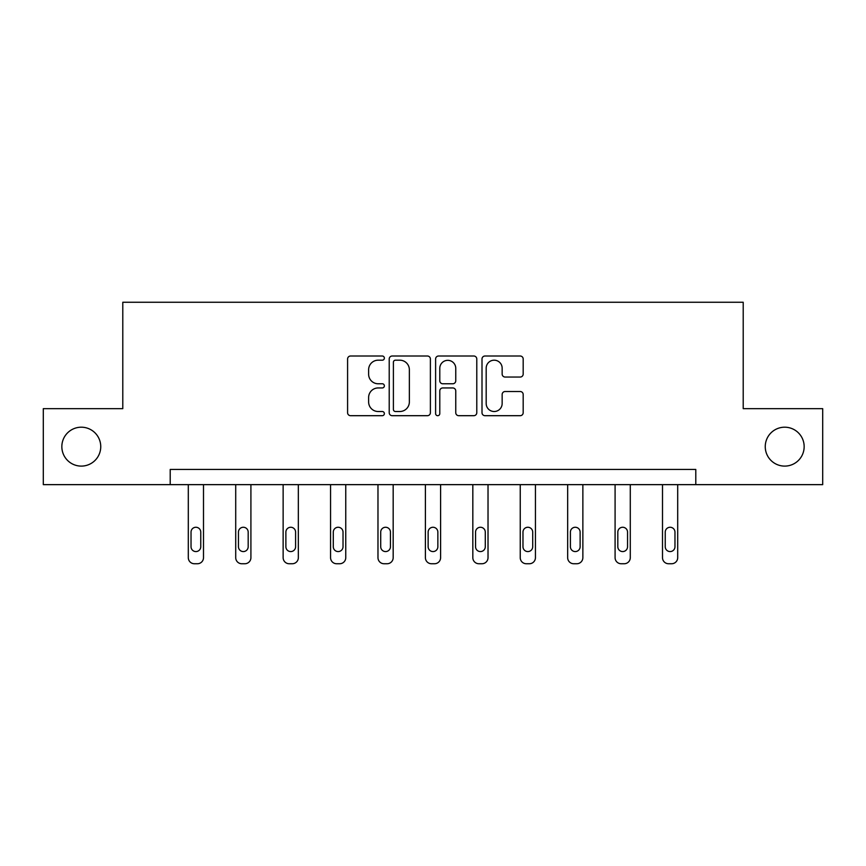 <?xml version="1.0" encoding="UTF-8"?>
<svg xmlns="http://www.w3.org/2000/svg" width="866" height="866" viewBox="0 0 866 866"><rect width="100%" height="100%" fill="white"/><g stroke="black" fill="none" stroke-linecap="round" stroke-linejoin="round"><path stroke-width="1.3" d="M765.252 446.65A19.453 19.453 0 0 0 784.704 466.103A19.453 19.453 0 0 0 804.157 446.65A19.453 19.453 0 0 0 784.704 427.198A19.453 19.453 0 0 0 765.252 446.65M61.843 446.65A19.453 19.453 0 0 0 81.296 466.103A19.453 19.453 0 0 0 100.748 446.65A19.453 19.453 0 0 0 81.296 427.198A19.453 19.453 0 0 0 61.843 446.65M384.363 358.102A2.089 2.089 0 0 0 382.274 356.013L350.578 356.013A2.988 2.988 0 0 0 347.591 359L347.591 412.703A2.988 2.988 0 0 0 350.578 415.691L382.274 415.691A2.089 2.089 0 0 0 384.363 413.602A2.089 2.089 0 0 0 382.274 411.512L378.171 411.512A9.548 9.548 0 0 1 368.624 401.965L368.624 397.494A9.548 9.548 0 0 1 378.171 387.946L382.274 387.946A2.089 2.089 0 0 0 384.363 385.857A2.089 2.089 0 0 0 382.274 383.768L378.171 383.768A9.548 9.548 0 0 1 368.624 374.22L368.624 369.739A9.548 9.548 0 0 1 378.171 360.191L382.274 360.191A2.089 2.089 0 0 0 384.363 358.102M520.195 377.046A2.988 2.988 0 0 0 523.183 374.069L523.183 359A2.988 2.988 0 0 0 520.195 356.013L484.992 356.013A2.988 2.988 0 0 0 482.005 359L482.005 412.703A2.988 2.988 0 0 0 484.992 415.691L520.195 415.691A2.988 2.988 0 0 0 523.183 412.703L523.183 394.506A2.988 2.988 0 0 0 520.195 391.519L505.127 391.519A2.988 2.988 0 0 0 502.15 394.506L502.15 403.534A7.978 7.978 0 0 1 494.172 411.512A7.978 7.978 0 0 1 486.183 403.534L486.183 368.169A7.978 7.978 0 0 1 494.172 360.191A7.978 7.978 0 0 1 502.15 368.169L502.15 374.069A2.988 2.988 0 0 0 505.127 377.046L520.195 377.046M170.212 484.646L43.3 484.646L43.3 408.655L122.788 408.655L122.788 302.256L743.212 302.256L743.212 408.655L822.7 408.655L822.7 484.646L695.788 484.646L695.788 469.448L170.212 469.448L170.212 484.646L695.788 484.646M430.391 359A2.988 2.988 0 0 0 427.403 356.013L392.201 356.013A2.988 2.988 0 0 0 389.213 359L389.213 412.703A2.988 2.988 0 0 0 392.201 415.691L427.403 415.691A2.988 2.988 0 0 0 430.391 412.703L430.391 359M438.597 356.013L473.799 356.013A2.988 2.988 0 0 1 476.787 359L476.787 412.703A2.988 2.988 0 0 1 473.799 415.691L458.731 415.691A2.988 2.988 0 0 1 455.754 412.703L455.754 390.923A2.988 2.988 0 0 0 452.766 387.946L442.775 387.946A2.988 2.988 0 0 0 439.787 390.923L439.787 413.602A2.089 2.089 0 0 1 437.698 415.691A2.089 2.089 0 0 1 435.609 413.602L435.609 359A2.988 2.988 0 0 1 438.597 356.013M395.481 360.191A2.089 2.089 0 0 0 393.391 362.28L393.391 409.423A2.089 2.089 0 0 0 395.481 411.512L399.811 411.512A9.548 9.548 0 0 0 409.358 401.965L409.358 369.739A9.548 9.548 0 0 0 399.811 360.191L395.481 360.191M455.754 368.321A7.978 7.978 0 0 0 447.765 360.343A7.978 7.978 0 0 0 439.787 368.321L439.787 380.78A2.988 2.988 0 0 0 442.775 383.768L452.766 383.768A2.988 2.988 0 0 0 455.754 380.78L455.754 368.321M203.499 484.646L203.499 557.661A6.084 6.084 149.4 0 1 197.416 563.744L194.374 563.744A6.084 6.084 149.4 0 1 188.301 557.661L188.301 484.646M200.76 546.717L200.76 532.125A4.86 4.86 149.4 0 0 195.9 527.264A4.86 4.86 149.4 0 0 191.029 532.125L191.029 546.717A4.86 4.86 149.4 0 0 195.9 551.577A4.86 4.86 149.4 0 0 200.76 546.717M250.913 484.646L250.913 557.661A6.084 6.084 149.4 0 1 244.84 563.744L241.798 563.744A6.084 6.084 149.4 0 1 235.714 557.661L235.714 484.646M248.185 546.717L248.185 532.125A4.86 4.86 149.4 0 0 243.314 527.264A4.86 4.86 149.4 0 0 238.453 532.125L238.453 546.717A4.86 4.86 149.4 0 0 243.314 551.577A4.86 4.86 149.4 0 0 248.185 546.717M298.337 484.646L298.337 557.661A6.084 6.084 149.4 0 1 292.253 563.744L289.222 563.744A6.084 6.084 149.4 0 1 283.139 557.661L283.139 484.646M295.598 546.717L295.598 532.125A4.86 4.86 149.4 0 0 290.738 527.264A4.86 4.86 149.4 0 0 285.877 532.125L285.877 546.717A4.86 4.86 149.4 0 0 290.738 551.577A4.86 4.86 149.4 0 0 295.598 546.717M345.761 484.646L345.761 557.661A6.084 6.084 149.4 0 1 339.678 563.744L336.636 563.744A6.084 6.084 149.4 0 1 330.563 557.661L330.563 484.646M343.023 546.717L343.023 532.125A4.86 4.86 149.4 0 0 338.162 527.264A4.86 4.86 149.4 0 0 333.291 532.125L333.291 546.717A4.86 4.86 149.4 0 0 338.162 551.577A4.86 4.86 149.4 0 0 343.023 546.717M393.175 484.646L393.175 557.661A6.084 6.084 149.4 0 1 387.102 563.744L384.06 563.744A6.084 6.084 149.4 0 1 377.977 557.661L377.977 484.646M390.447 546.717L390.447 532.125A4.86 4.86 149.4 0 0 385.576 527.264A4.86 4.86 149.4 0 0 380.715 532.125L380.715 546.717A4.86 4.86 149.4 0 0 385.576 551.577A4.86 4.86 149.4 0 0 390.447 546.717M440.599 484.646L440.599 557.661A6.084 6.084 149.4 0 1 434.515 563.744L431.485 563.744A6.084 6.084 149.4 0 1 425.401 557.661L425.401 484.646M437.86 546.717L437.86 532.125A4.86 4.86 149.4 0 0 433 527.264A4.86 4.86 149.4 0 0 428.14 532.125L428.14 546.717A4.86 4.86 149.4 0 0 433 551.577A4.86 4.86 149.4 0 0 437.86 546.717M488.023 484.646L488.023 557.661A6.084 6.084 149.4 0 1 481.94 563.744L478.898 563.744A6.084 6.084 149.4 0 1 472.825 557.661L472.825 484.646M485.285 546.717L485.285 532.125A4.86 4.86 149.4 0 0 480.424 527.264A4.86 4.86 149.4 0 0 475.553 532.125L475.553 546.717A4.86 4.86 149.4 0 0 480.424 551.577A4.86 4.86 149.4 0 0 485.285 546.717M535.437 484.646L535.437 557.661A6.084 6.084 149.4 0 1 529.364 563.744L526.322 563.744A6.084 6.084 149.4 0 1 520.239 557.661L520.239 484.646M532.709 546.717L532.709 532.125A4.86 4.86 149.4 0 0 527.838 527.264A4.86 4.86 149.4 0 0 522.977 532.125L522.977 546.717A4.86 4.86 149.4 0 0 527.838 551.577A4.86 4.86 149.4 0 0 532.709 546.717M582.861 484.646L582.861 557.661A6.084 6.084 149.4 0 1 576.778 563.744L573.747 563.744A6.084 6.084 149.4 0 1 567.663 557.661L567.663 484.646M580.123 546.717L580.123 532.125A4.86 4.86 149.4 0 0 575.262 527.264A4.86 4.86 149.4 0 0 570.402 532.125L570.402 546.717A4.86 4.86 149.4 0 0 575.262 551.577A4.86 4.86 149.4 0 0 580.123 546.717M630.286 484.646L630.286 557.661A6.084 6.084 149.4 0 1 624.202 563.744L621.16 563.744A6.084 6.084 149.4 0 1 615.087 557.661L615.087 484.646M627.547 546.717L627.547 532.125A4.86 4.86 149.4 0 0 622.686 527.264A4.86 4.86 149.4 0 0 617.815 532.125L617.815 546.717A4.86 4.86 149.4 0 0 622.686 551.577A4.86 4.86 149.4 0 0 627.547 546.717M677.699 484.646L677.699 557.661A6.084 6.084 149.4 0 1 671.626 563.744L668.584 563.744A6.084 6.084 149.4 0 1 662.501 557.661L662.501 484.646M674.971 546.717L674.971 532.125A4.86 4.86 149.4 0 0 670.1 527.264A4.86 4.86 149.4 0 0 665.24 532.125L665.24 546.717A4.86 4.86 149.4 0 0 670.1 551.577A4.86 4.86 149.4 0 0 674.971 546.717"/></g></svg>
